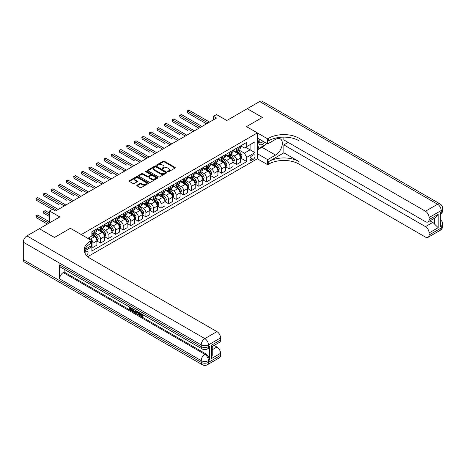 <?xml version="1.0" encoding="UTF-8"?>
<svg xmlns="http://www.w3.org/2000/svg" width="466" height="466" viewBox="0 0 466 466"><rect width="100%" height="100%" fill="white"/><g stroke="black" fill="none" stroke-linecap="round" stroke-linejoin="round"><path stroke-width="0.7" d="M167.882 171.733A0.588 0.338 0 0 0 168.709 171.733L175.024 168.086A0.839 0.483 0 0 0 175.268 167.743A0.839 0.483 0 0 0 175.024 167.405L164.329 161.23A0.839 0.483 0 0 0 163.141 161.23L156.832 164.871A0.588 0.338 0 0 0 157.665 165.354L158.481 164.882A2.685 1.549 0 0 1 162.285 164.882L163.176 165.395A2.685 1.549 0 0 1 163.962 166.496A2.685 1.549 0 0 1 163.176 167.591L162.354 168.063A0.588 0.338 0 0 0 163.187 168.541L164.003 168.069A2.685 1.549 0 0 1 167.807 168.069L168.698 168.587A2.685 1.549 0 0 1 169.484 169.682A2.685 1.549 0 0 1 168.698 170.777L167.882 171.249A0.588 0.338 0 0 0 167.882 171.733L167.882 171.249M86.589 255.543A2.738 1.579 120 0 0 87.981 253.166A2.738 1.579 120 0 0 87.48 251.273A2.738 1.579 120 0 0 86.111 251.413A2.738 1.579 120 0 0 84.795 252.764M137.068 185.165A0.839 0.483 0 0 0 136.823 185.509A0.839 0.483 0 0 0 137.068 185.852L140.068 187.582A0.839 0.483 0 0 0 141.256 187.582L148.264 183.534A0.839 0.483 0 0 0 148.508 183.196A0.839 0.483 0 0 0 148.264 182.853L137.575 176.678A0.839 0.483 0 0 0 136.387 176.678L129.379 180.726A0.839 0.483 0 0 0 129.129 181.07A0.839 0.483 0 0 0 129.379 181.408L133.002 183.505A0.839 0.483 0 0 0 134.185 183.505L137.185 181.769A0.839 0.483 0 0 0 137.435 181.425A0.839 0.483 0 0 0 137.185 181.088L135.39 180.045A2.248 1.299 0 0 1 134.732 179.13A2.248 1.299 0 0 1 136.119 177.93A2.248 1.299 0 0 1 138.571 178.21L145.608 182.276A2.248 1.299 0 0 1 146.266 183.196A2.248 1.299 0 0 1 144.879 184.39A2.248 1.299 0 0 1 142.427 184.111L141.256 183.435A0.839 0.483 0 0 0 140.068 183.435L137.068 185.165L137.068 185.852M283.864 137.115L283.864 139.928L425.464 221.682A5.132 2.965 -120 0 0 428.033 221.933L435.454 217.651L438.168 214.343L438.168 227.688L429.093 232.93L429.093 234.992L441.197 228.002L441.197 226.255L440.288 226.779L440.288 212.805L441.197 212.28L441.197 210.533L429.093 217.523A5.132 2.965 -120 0 0 425.464 211.232L437.568 204.248L259.661 101.536L247.254 108.695L262.381 117.432L246.467 126.618L262.352 117.449L247.225 108.712L226.802 120.508L216.515 114.566L213.492 116.314L216.515 118.061L55.553 210.987L52.53 209.246L49.501 210.987L49.501 222.87M23.3 259.655L201.207 362.367A5.132 2.965 120 0 0 202.267 364.721L24.366 262.009A5.132 2.965 -60 0 1 23.3 259.655L23.3 242.186A5.132 2.965 -60 0 1 26.929 235.901L39.336 228.736L54.464 237.474L70.378 228.282L54.493 237.456L39.365 228.719L59.788 216.929L49.501 210.987M84.806 249.473L91.557 245.576L91.557 240.508L70.378 228.282L81.27 234.573L257.36 132.909L257.36 158.76L267.647 164.702L268.736 164.073A21.395 12.349 180 0 1 298.991 164.073L425.464 237.089A5.132 2.965 -120 0 0 428.033 237.34A5.132 2.965 -120 0 0 429.093 234.992M268.736 138.216A21.395 12.349 180 0 1 298.991 138.216L298.991 140.732A21.395 12.349 180 0 0 268.736 140.732L268.736 138.216L267.647 138.845L246.467 126.618L257.36 132.909M158.539 176.917A0.839 0.483 0 0 0 159.727 176.917L166.735 172.874A0.839 0.483 0 0 0 166.985 172.531A0.839 0.483 0 0 0 166.735 172.187L156.046 166.013A0.839 0.483 0 0 0 154.858 166.013L147.85 170.061A0.839 0.483 0 0 0 147.606 170.405A0.839 0.483 0 0 0 147.85 170.748L158.539 176.917M146.033 171.861A0.588 0.338 0 0 1 146.633 171.942L146.633 171.243L157.502 177.517A0.839 0.483 0 0 1 157.747 177.861A0.839 0.483 0 0 1 157.502 178.204L150.495 182.253A0.839 0.483 0 0 1 149.306 182.253L138.612 176.078L138.612 175.391A0.839 0.483 0 0 0 138.367 175.734A0.839 0.483 0 0 0 138.612 176.078M138.612 175.391L141.612 173.661A0.839 0.483 0 0 1 142.8 173.661L147.134 176.165A0.839 0.483 0 0 0 148.322 176.165L150.314 175.018A0.839 0.483 0 0 0 150.559 174.674A0.839 0.483 0 0 0 150.314 174.331L145.8 171.721A0.588 0.338 0 0 1 146.633 171.243M253.184 155.021L251.856 155.79A2.65 1.532 120 0 0 250.12 158.131A2.65 1.532 120 0 0 250.527 160.252A2.65 1.532 120 0 0 251.856 160.123L253.184 159.355A2.65 1.532 120 0 0 254.919 157.019A2.65 1.532 120 0 0 254.512 154.893A2.65 1.532 120 0 0 253.184 155.021M87.748 256.684L257.36 158.76M240.689 145.852L244.353 147.967L246.77 146.569L246.77 142.34L91.86 231.777L91.86 236.006L87.806 238.347M246.77 146.569L254.943 141.85L254.943 152.609L246.77 157.327L244.353 153.133L238.336 149.662M240.689 158.044L246.77 161.556L246.77 157.327M246.77 161.556L91.86 250.993L91.86 246.764L84.317 251.122M213.492 116.314L213.492 119.809M245.623 147.233L250.096 149.819L250.096 144.646L254.943 141.85M244.353 153.133L250.096 149.819L254.943 152.609M91.86 246.799L92.95 247.429L92.95 243.2A3.425 1.975 -120 0 0 90.526 239.011L88.592 237.893M92.95 247.429L96.881 245.157L96.881 240.928A3.425 1.975 -120 0 0 94.464 236.74L91.86 235.237M96.975 241.015L100.516 243.06L100.516 238.837A3.425 1.975 -120 0 0 98.093 234.643L94.615 232.633M100.516 243.06L104.448 240.788L104.448 236.565A3.425 1.975 -120 0 0 102.025 232.371L96.881 229.4M104.535 236.652L108.077 238.697L108.077 234.468A3.425 1.975 -120 0 0 105.66 230.274L102.182 228.27M108.077 238.697L112.009 236.425L112.009 232.196A3.425 1.975 -120 0 0 109.592 228.002L104.448 225.037M112.102 232.284L115.644 234.328L115.644 230.099A3.425 1.975 -120 0 0 113.221 225.905L109.743 223.901M115.644 234.328L119.576 232.056L119.576 227.827A3.425 1.975 -120 0 0 117.152 223.639L112.009 220.668M119.663 227.915L123.205 229.959L123.205 225.736A3.425 1.975 -120 0 0 120.787 221.542L117.31 219.533M123.205 229.959L127.136 227.688L127.136 223.464A3.425 1.975 -120 0 0 124.719 219.27L119.576 216.3M127.23 223.552L130.771 225.596L130.771 221.367A3.425 1.975 -120 0 0 128.348 217.173L124.876 215.17M130.771 225.596L134.703 223.325L134.703 219.096A3.425 1.975 -120 0 0 132.28 214.902L127.136 211.931M134.791 219.183L138.332 221.228L138.332 216.999A3.425 1.975 -120 0 0 135.915 212.805L132.437 210.801M138.332 221.228L142.264 218.956L142.264 214.727A3.425 1.975 -120 0 0 139.847 210.539L134.703 207.568M142.357 214.814L145.899 216.859L145.899 212.63A3.425 1.975 -120 0 0 143.476 208.442L140.004 206.432M145.899 216.859L149.831 214.587L149.831 210.364A3.425 1.975 -120 0 0 147.407 206.17L142.264 203.199M149.924 210.451L153.46 212.49L153.46 208.267A3.425 1.975 -120 0 0 151.042 204.073L147.565 202.063M153.46 212.49L157.397 210.224L157.397 205.995A3.425 1.975 -120 0 0 154.974 201.801L149.831 198.831M157.485 206.083L161.026 208.127L161.026 203.898A3.425 1.975 -120 0 0 158.603 199.704L155.131 197.701M161.026 208.127L164.958 205.856L164.958 201.627A3.425 1.975 -120 0 0 162.541 197.433L157.397 194.468M165.051 201.714L168.587 203.759L168.587 199.53A3.425 1.975 -120 0 0 166.17 195.341L162.692 193.332M168.587 203.759L172.525 201.487L172.525 197.258A3.425 1.975 -120 0 0 170.102 193.07L164.958 190.099M172.612 197.345L176.154 199.39L176.154 195.167A3.425 1.975 -120 0 0 173.731 190.973L170.259 188.963M176.154 199.39L180.086 197.118L180.086 192.895A3.425 1.975 -120 0 0 177.668 188.701L172.525 185.73M180.179 192.982L183.715 195.027L183.715 190.798A3.425 1.975 -120 0 0 181.297 186.604L177.82 184.6M183.715 195.027L187.652 192.755L187.652 188.526A3.425 1.975 -120 0 0 185.229 184.332L180.086 181.361M187.74 188.614L191.281 190.658L191.281 186.429A3.425 1.975 -120 0 0 188.858 182.235L185.386 180.231M191.281 190.658L195.213 188.386L195.213 184.157A3.425 1.975 -120 0 0 192.796 179.969L187.652 176.998M195.306 184.245L198.848 186.289L198.848 182.06A3.425 1.975 -120 0 0 196.425 177.872L192.947 175.863M198.848 186.289L202.78 184.018L202.78 179.794A3.425 1.975 -120 0 0 200.357 175.6L195.213 172.63M202.867 179.882L206.409 181.921L206.409 177.697A3.425 1.975 -120 0 0 203.992 173.503L200.514 171.5M206.409 181.921L210.341 179.655L210.341 175.426A3.425 1.975 -120 0 0 207.923 171.232L202.78 168.261M210.434 175.513L213.976 177.558L213.976 173.329A3.425 1.975 -120 0 0 211.552 169.135L208.075 167.131M213.976 177.558L217.907 175.286L217.907 171.057A3.425 1.975 -120 0 0 215.484 166.863L210.341 163.898M217.995 171.144L221.536 173.189L221.536 168.96A3.425 1.975 -120 0 0 219.119 164.772L215.642 162.762M221.536 173.189L225.468 170.917L225.468 166.688A3.425 1.975 -120 0 0 223.051 162.5L217.907 159.529M225.561 166.776L229.103 168.82L229.103 164.597A3.425 1.975 -120 0 0 226.68 160.403L223.208 158.393M229.103 168.82L233.035 166.548L233.035 162.325A3.425 1.975 -120 0 0 230.612 158.131L225.468 155.161M233.128 162.413L236.664 164.457L236.664 160.228A3.425 1.975 -120 0 0 234.247 156.034L230.769 154.03M236.664 164.457L240.602 162.185L240.602 157.957A3.425 1.975 -120 0 0 238.178 153.763L233.035 150.798M233.128 150.221L234.247 150.868A3.425 1.975 -120 0 0 235.959 151.036A3.425 1.975 -120 0 0 236.664 149.47L236.664 148.176M225.561 154.584L226.68 155.23A3.425 1.975 -120 0 0 228.392 155.399A3.425 1.975 -120 0 0 229.103 153.832L229.103 152.539M217.995 158.953L219.119 159.599A3.425 1.975 -120 0 0 220.826 159.768A3.425 1.975 -120 0 0 221.536 158.201L221.536 156.908M210.434 163.321L211.552 163.968A3.425 1.975 -120 0 0 213.265 164.137A3.425 1.975 -120 0 0 213.976 162.57L213.976 161.277M202.867 167.684L203.992 168.331A3.425 1.975 -120 0 0 205.698 168.5A3.425 1.975 -120 0 0 206.409 166.933L206.409 165.646M195.306 172.053L196.425 172.7A3.425 1.975 -120 0 0 198.137 172.869A3.425 1.975 -120 0 0 198.848 171.302L198.848 170.008M187.74 176.422L188.858 177.068A3.425 1.975 -120 0 0 190.571 177.237A3.425 1.975 -120 0 0 191.281 175.67L191.281 174.377M180.179 180.785L181.297 181.431A3.425 1.975 -120 0 0 183.01 181.606A3.425 1.975 -120 0 0 183.715 180.039L183.715 178.746M172.612 185.153L173.731 185.8A3.425 1.975 -120 0 0 175.443 185.969A3.425 1.975 -120 0 0 176.154 184.402L176.154 183.109M165.051 189.522L166.17 190.169A3.425 1.975 -120 0 0 167.882 190.338A3.425 1.975 -120 0 0 168.587 188.771L168.587 187.478M157.485 193.891L158.603 194.538A3.425 1.975 -120 0 0 160.316 194.706A3.425 1.975 -120 0 0 161.026 193.14L161.026 191.846M149.924 198.254L151.042 198.9A3.425 1.975 -120 0 0 152.755 199.069A3.425 1.975 -120 0 0 153.46 197.502L153.46 196.209M142.357 202.623L143.476 203.269A3.425 1.975 -120 0 0 145.188 203.438A3.425 1.975 -120 0 0 145.899 201.871L145.899 200.578M134.791 206.991L135.915 207.638A3.425 1.975 -120 0 0 137.627 207.807A3.425 1.975 -120 0 0 138.332 206.24L138.332 204.947M127.23 211.354L128.348 212.001A3.425 1.975 -120 0 0 130.061 212.176A3.425 1.975 -120 0 0 130.771 210.603L130.771 209.316M119.663 215.723L120.787 216.37A3.425 1.975 -120 0 0 122.494 216.539A3.425 1.975 -120 0 0 123.205 214.972L123.205 213.678M112.102 220.092L113.221 220.738A3.425 1.975 -120 0 0 114.933 220.907A3.425 1.975 -120 0 0 115.644 219.34L115.644 218.047M104.535 224.461L105.66 225.107A3.425 1.975 -120 0 0 107.366 225.276A3.425 1.975 -120 0 0 108.077 223.709L108.077 222.416M96.975 228.823L98.093 229.47A3.425 1.975 -120 0 0 99.806 229.639A3.425 1.975 -120 0 0 100.516 228.072L100.516 226.779M235.959 151.036L239.891 148.765A3.425 1.975 -120 0 0 240.602 147.198L240.602 145.905M228.392 155.399L232.324 153.128A3.425 1.975 -120 0 0 233.035 151.561L233.035 150.273M220.826 159.768L224.763 157.496A3.425 1.975 -120 0 0 225.468 155.929L225.468 154.636M213.265 164.137L217.197 161.865A3.425 1.975 -120 0 0 217.907 160.298L217.907 159.005M205.698 168.5L209.636 166.234A3.425 1.975 -120 0 0 210.341 164.667L210.341 163.374M198.137 172.869L202.069 170.597A3.425 1.975 -120 0 0 202.78 169.03L202.78 167.737M190.571 177.237L194.508 174.966A3.425 1.975 -120 0 0 195.213 173.399L195.213 172.105M183.01 181.606L186.942 179.334A3.425 1.975 -120 0 0 187.652 177.767L187.652 176.474M175.443 185.969L179.375 183.697A3.425 1.975 -120 0 0 180.086 182.13L180.086 180.837M167.882 190.338L171.814 188.066A3.425 1.975 -120 0 0 172.525 186.499L172.525 185.206M160.316 194.706L164.248 192.435A3.425 1.975 -120 0 0 164.958 190.868L164.958 189.575M152.755 199.069L156.687 196.803A3.425 1.975 -120 0 0 157.397 195.237L157.397 193.943M145.188 203.438L149.12 201.166A3.425 1.975 -120 0 0 149.831 199.599L149.831 198.306M137.627 207.807L141.559 205.535A3.425 1.975 -120 0 0 142.264 203.968L142.264 202.675M130.061 212.176L133.992 209.904A3.425 1.975 -120 0 0 134.703 208.337L134.703 207.044M122.494 216.539L126.432 214.267A3.425 1.975 -120 0 0 127.136 212.7L127.136 211.407M114.933 220.907L118.865 218.636A3.425 1.975 -120 0 0 119.576 217.069L119.576 215.775M107.366 225.276L111.304 223.004A3.425 1.975 -120 0 0 112.009 221.437L112.009 220.144M99.806 229.639L103.737 227.367A3.425 1.975 -120 0 0 104.448 225.8L104.448 224.513M91.86 234.148A3.425 1.975 -120 0 0 92.239 234.008L96.177 231.736A3.425 1.975 -120 0 0 96.881 230.169L96.881 228.876M92.239 234.008A3.425 1.975 -120 0 0 92.95 232.441L92.95 231.148M91.272 245.745L91.86 246.764M168.115 171.814L168.698 171.476A2.685 1.549 0 0 0 169.484 170.381L169.484 169.682M163.962 166.496L163.962 167.195A2.685 1.549 0 0 1 163.176 168.29L162.593 168.628M175.024 167.405L175.024 168.086L164.329 161.929A0.839 0.483 0 0 0 163.141 161.929L157.065 165.436M166.723 172.88L156.046 166.712A0.839 0.483 0 0 0 154.858 166.712L147.862 170.754M165.249 172.77A0.588 0.338 0 0 0 165.249 172.286L155.865 166.869A0.588 0.338 0 0 0 155.038 166.869L154.176 167.37A2.685 1.549 0 0 0 153.39 168.465A2.685 1.549 0 0 0 154.176 169.56L160.589 173.265A2.685 1.549 0 0 0 164.393 173.265L165.249 172.77L165.249 173.469A0.588 0.338 0 0 0 165.424 173.23L165.424 172.531M153.39 168.465L153.39 169.164A2.685 1.549 0 0 0 154.176 170.259L154.176 169.56M165.249 173.469L164.393 173.964A2.685 1.549 0 0 1 160.589 173.964L154.176 170.259M138.623 176.084L141.612 174.36L141.612 173.661M150.559 174.674L150.559 175.373A0.839 0.483 0 0 1 150.314 175.711L148.322 176.864A0.839 0.483 0 0 1 147.134 176.864L142.8 174.36A0.839 0.483 0 0 0 141.612 174.36M146.633 171.942L157.491 178.21M151.636 178.763A2.248 1.299 0 0 0 154.083 179.043A2.248 1.299 0 0 0 155.469 177.843A2.248 1.299 0 0 0 154.811 176.929L152.335 175.496A0.839 0.483 0 0 0 151.147 175.496L149.155 176.643A0.839 0.483 0 0 0 148.91 176.987A0.839 0.483 0 0 0 149.155 177.33L151.636 178.763L151.636 179.462A2.248 1.299 0 0 0 154.083 179.742A2.248 1.299 0 0 0 155.469 178.542L155.469 177.843M148.91 176.987L148.91 177.686A0.839 0.483 0 0 0 149.155 178.029L149.155 177.33M151.636 179.462L149.155 178.029M146.266 183.196L146.266 183.895A2.248 1.299 0 0 1 144.879 185.089A2.248 1.299 0 0 1 142.427 184.81L141.256 184.134A0.839 0.483 0 0 0 140.068 184.134L137.08 185.858M134.732 179.13L134.732 179.829A2.248 1.299 0 0 0 135.39 180.744L135.39 180.045M137.185 181.088L137.185 181.769L135.39 180.744M148.252 183.546L137.575 177.377A0.839 0.483 0 0 0 136.387 177.377L129.385 181.42L129.379 180.726M240.602 158.096L241.324 157.677L241.93 155.929A2.266 1.311 -120 0 0 241.207 154.001L238.732 150.699A6.547 3.78 -120 0 0 238.021 149.842M235.563 152.254A6.547 3.78 -120 0 0 234.217 150.85M239.978 156.448L240.706 156.028A2.266 1.311 -120 0 0 240.054 154.665L237.584 151.363A6.547 3.78 -120 0 0 236.868 150.506M236.262 150.862A5.435 3.14 60 0 1 237.153 151.875L239.244 154.665M187.501 130.305L172.373 121.568L172.373 119.826L173.882 118.952L194.427 130.812M236.145 150.926A6.547 3.78 60 0 1 236.856 151.782L238.499 153.978M208.046 122.948L187.501 111.089L189.01 110.215L209.554 122.075M206.531 123.822L187.501 112.836L187.501 111.089L187.169 110.896L189.01 110.215M187.501 112.836L187.169 110.896M233.035 162.465L233.763 162.046L234.363 160.298A2.266 1.311 -120 0 0 233.641 158.364L231.171 155.067A6.547 3.78 -120 0 0 230.454 154.211M227.996 156.623A6.547 3.78 -120 0 0 226.657 155.219M232.418 160.811L233.14 160.391A2.266 1.311 -120 0 0 232.493 159.028L230.018 155.731A6.547 3.78 -120 0 0 229.307 154.875M228.695 155.225A5.435 3.14 60 0 1 229.587 156.238L231.684 159.034M179.934 134.674L164.807 125.936L164.807 124.189L166.321 123.315L186.866 135.181M228.579 155.295A6.547 3.78 60 0 1 229.295 156.151L230.938 158.341M225.468 166.828L226.196 166.414L226.802 164.667A2.266 1.311 -120 0 0 226.08 162.733L223.604 159.43A6.547 3.78 -120 0 0 222.894 158.58M220.43 160.986A6.547 3.78 -120 0 0 219.09 159.582M224.851 165.18L225.579 164.76A2.266 1.311 -120 0 0 224.927 163.397L222.457 160.094A6.547 3.78 -120 0 0 221.74 159.244M221.134 159.593A5.435 3.14 60 0 1 222.026 160.607L224.117 163.403M172.373 139.037L157.246 130.305L157.246 128.558L158.755 127.684L179.299 139.544M221.018 159.663A6.547 3.78 60 0 1 221.729 160.514L223.371 162.71M217.907 171.197L218.636 170.777L219.236 169.03A2.266 1.311 -120 0 0 218.513 167.102L216.043 163.799A6.547 3.78 -120 0 0 215.327 162.943M212.869 165.354A6.547 3.78 -120 0 0 211.529 163.95M217.29 169.548L218.012 169.129A2.266 1.311 -120 0 0 217.366 167.766L214.89 164.463A6.547 3.78 -120 0 0 214.179 163.607M213.568 163.962A5.435 3.14 60 0 1 214.459 164.976L216.55 167.766M164.807 143.406L149.679 134.674L149.679 132.927L151.194 132.053L171.738 143.912M213.451 164.026A6.547 3.78 60 0 1 214.168 164.882L215.81 167.078M200.479 127.317L179.934 115.457L181.449 114.584L201.994 126.443M198.965 128.191L179.934 117.205L179.934 115.457L179.602 115.265L181.449 114.584M179.934 117.205L179.602 115.265M192.912 131.686L172.041 119.634L173.882 118.952M172.373 121.568L172.041 119.634M185.351 136.049L164.475 123.997L166.321 123.315M164.807 125.936L164.475 123.997M210.341 175.565L211.069 175.146L211.675 173.399A2.266 1.311 -120 0 0 210.952 171.465L208.477 168.168A6.547 3.78 -120 0 0 207.76 167.311M205.302 169.723A6.547 3.78 -120 0 0 203.962 168.319M209.723 173.917L210.451 173.498A2.266 1.311 -120 0 0 209.799 172.129L207.329 168.832A6.547 3.78 -120 0 0 206.613 167.976M206.007 168.325A5.435 3.14 60 0 1 206.898 169.339L208.989 172.135M157.246 147.774L142.113 139.037L142.113 137.289L143.627 136.416L164.172 148.281M205.885 168.395A6.547 3.78 60 0 1 206.601 169.251L208.244 171.441M177.785 140.417L156.908 128.366L158.755 127.684M157.246 130.305L156.908 128.366M259.306 139.095A5.563 3.21 120 0 0 259.69 144.512A5.563 3.21 120 0 0 264.531 142.555A5.563 3.21 120 0 0 264.764 142.246M257.36 140.103L258.036 138.361M266.319 143.144L265.83 144.402L259.3 148.176L257.36 145.415M257.36 147.058L259.3 148.176M259.492 139.2A3.81 2.196 120 0 0 259.946 142.637A3.81 2.196 120 0 0 263.15 141.315M257.36 153.693L267.647 159.634L275.517 155.091A9.629 5.557 120 0 0 281.802 146.609A9.629 5.557 120 0 0 280.328 138.891A9.629 5.557 120 0 0 275.517 139.369L267.647 143.912L267.647 138.845M267.647 159.634L267.647 164.702M283.864 152.819L268.736 161.556A21.395 12.349 180 0 1 298.991 161.556L283.864 152.819L283.864 144.891L288.163 142.41M429.093 232.93A5.132 2.965 -120 0 0 425.464 226.639L432.722 222.451A5.132 2.965 60 0 1 434.539 224.059L434.539 218.175M283.864 144.891L425.464 226.639M259.661 101.536A5.132 2.965 -60 0 1 262.23 101.279L440.131 203.992A5.132 2.965 120 0 0 437.568 204.248A5.132 2.965 60 0 1 441.197 210.533A5.132 2.965 180 0 0 442.7 208.442A5.132 5.132 0 0 0 440.131 203.992M257.36 137.971L267.647 143.912M428.033 221.933A5.132 2.965 -120 0 0 429.093 219.585L438.168 214.343M429.093 217.523L429.093 219.585M298.991 138.216L425.464 211.232M429.932 220.837L432.722 222.451M438.168 227.688L434.539 224.059M264.63 145.095A9.629 5.557 -60 0 1 261.962 147.268L257.36 149.924M257.36 148.805L258.875 147.932M140.551 313.344L142.101 315.843M140.12 313.117L141.192 315.971L141.897 316.059L142.695 315.232L143.208 315.663L142.299 316.624L141.239 316.484L139.596 312.814M137.155 312.779L136.439 313.659L135.897 313.344L136.812 311.206M139.118 312.535L139.841 315.063L139.357 315.342L138.816 315.028L138.402 313.502L136.853 312.604L136.439 313.659M130.404 308.242L130.404 309.133L132.548 310.368L132.548 310.851L132.064 311.131L129.408 309.599L129.408 306.931M132.315 308.608L131.831 309.063L129.921 307.962L129.921 309.412L130.404 309.133M59.607 264.898L201.207 346.646A5.132 2.965 120 0 0 202.267 348.999L60.673 267.245A5.132 2.965 -60 0 1 59.607 264.898L59.607 278.872A5.132 2.965 -60 0 1 63.236 272.581L64.145 272.057L205.745 353.81A5.132 2.965 60 0 1 209.374 360.096L209.374 346.122A5.132 2.965 60 0 1 208.314 348.475L207.405 348.999A5.132 2.965 -120 0 0 208.465 346.646L209.374 346.122M64.145 272.057L64.145 269.255M136.223 310.869L135.722 312.243L134.062 312.284L132.763 311.533L132.763 308.871M91.557 240.508L90.468 241.138A21.395 12.349 0 0 0 84.2 249.875A21.395 12.349 0 0 0 90.468 258.607L216.94 331.623A5.132 2.965 60 0 1 220.569 337.914L208.465 344.898L208.465 346.646A5.132 2.965 0 0 1 201.207 346.646L201.207 344.898L23.3 242.186M211.494 345.213L212.246 346.349L212.246 355.331L211.494 358.564L211.494 345.213L220.569 339.976L220.569 337.914M220.569 339.976A5.132 2.965 60 0 1 219.503 342.324L212.246 346.518M214.144 345.423L216.94 347.03A5.132 2.965 60 0 1 220.569 353.321L211.494 358.564M209.374 360.096L208.465 360.62L208.465 362.367L220.569 355.383L220.569 353.321M220.569 355.383A5.132 2.965 60 0 1 219.503 357.731L207.405 364.721A5.132 2.965 -120 0 0 208.465 362.367A5.132 2.965 0 0 1 201.207 362.367L201.207 360.62L59.607 278.872M90.468 241.138L90.468 243.654A21.395 12.349 0 0 0 84.311 251.133M129.921 309.412L132.064 310.647L132.548 310.368M132.064 310.647L132.064 311.131M129.921 307.228L132.047 308.457M131.831 308.579L131.831 309.063M135.705 310.566L135.239 312.523M133.276 309.162L133.276 311.346L134.022 311.777L134.878 311.975L135.192 310.269M135.74 311.137L136.212 310.863M133.759 309.441L133.759 311.067L135.361 311.696M133.276 311.346L133.759 311.067M134.022 311.777L134.505 311.498M138.437 312.144L139.357 315.342M137.289 311.486L137.004 312.208L138.245 312.925L137.959 311.87M137.598 311.661L138.064 312.267M137.004 312.208L137.487 311.929M141.192 315.971L141.676 315.692M140.068 313.624L140.534 313.356M142.212 315.511L142.724 315.942L143.208 315.663M142.724 315.942L142.299 316.624M202.78 179.934L203.502 179.515L204.108 177.767A2.266 1.311 -120 0 0 203.386 175.833L200.916 172.536A6.547 3.78 -120 0 0 200.199 171.68M197.741 174.086A6.547 3.78 -120 0 0 196.402 172.688M202.157 178.28L202.885 177.861A2.266 1.311 -120 0 0 202.238 176.498L199.763 173.201A6.547 3.78 -120 0 0 199.052 172.344M198.44 172.694A5.435 3.14 60 0 1 199.332 173.707L201.423 176.503M149.679 152.137L134.552 143.406L134.552 141.658L136.066 140.784L156.605 152.644M198.324 172.764A6.547 3.78 60 0 1 199.04 173.62L200.683 175.81M195.213 184.297L195.941 183.878L196.547 182.13A2.266 1.311 -120 0 0 195.825 180.202L193.349 176.899A6.547 3.78 -120 0 0 192.633 176.043M190.175 178.455A6.547 3.78 -120 0 0 188.835 177.051M194.596 182.649L195.324 182.229A2.266 1.311 -120 0 0 194.672 180.866L192.202 177.563A6.547 3.78 -120 0 0 191.485 176.707M190.874 177.063A5.435 3.14 60 0 1 191.771 178.076L193.862 180.866M142.113 156.506L146.015 158.76M190.757 177.127A6.547 3.78 60 0 1 191.474 177.983L193.116 180.179M187.652 188.666L188.375 188.247L188.98 186.499A2.266 1.311 -120 0 0 188.258 184.571L185.788 181.268A6.547 3.78 -120 0 0 185.072 180.412M182.614 182.823A6.547 3.78 -120 0 0 181.274 181.42M187.029 187.017L187.757 186.598A2.266 1.311 -120 0 0 187.111 185.235L184.635 181.932A6.547 3.78 -120 0 0 183.919 181.076M183.313 181.425A5.435 3.14 60 0 1 184.204 182.445L186.295 185.235M134.552 160.875L119.424 152.137L119.424 150.396L120.939 149.522L141.478 161.382M183.196 181.495A6.547 3.78 60 0 1 183.907 182.352L185.555 184.548M180.086 193.035L180.814 192.615L181.42 190.868A2.266 1.311 -120 0 0 180.691 188.934L178.222 185.637A6.547 3.78 -120 0 0 177.505 184.781M175.047 187.192A6.547 3.78 -120 0 0 173.707 185.788M179.468 191.38L180.191 190.961A2.266 1.311 -120 0 0 179.544 189.598L177.074 186.301A6.547 3.78 -120 0 0 176.358 185.445M175.746 185.794A5.435 3.14 60 0 1 176.643 186.808L178.734 189.604M126.985 165.244L111.857 156.506L111.857 154.759L113.372 153.885L133.917 165.745M175.63 185.864A6.547 3.78 60 0 1 176.346 186.72L177.989 188.911M172.525 197.398L173.247 196.978L173.853 195.237A2.266 1.311 -120 0 0 173.131 193.303L170.655 190A6.547 3.78 -120 0 0 169.944 189.149M167.486 191.555A6.547 3.78 -120 0 0 166.146 190.151M171.902 195.749L172.63 195.33A2.266 1.311 -120 0 0 171.983 193.967L169.507 190.664A6.547 3.78 -120 0 0 168.791 189.808M168.185 190.163A5.435 3.14 60 0 1 169.076 191.177L171.168 193.967M119.424 169.607L104.297 160.875L104.297 159.127L105.805 158.254L126.35 170.113M168.069 190.227A6.547 3.78 60 0 1 168.779 191.083L170.428 193.279M170.224 144.786L149.347 132.734L151.194 132.053M149.679 134.674L149.347 132.734M162.657 149.155L141.781 137.097L143.627 136.416M142.113 139.037L141.781 137.097M155.096 153.518L134.22 141.466L136.066 140.784M134.552 143.406L134.22 141.466M147.53 157.887L126.985 146.027L128.5 145.153L149.044 157.013M146.021 158.76L126.985 147.774L126.985 146.027L126.653 145.835L128.5 145.153M126.985 147.774L126.653 145.835M139.969 162.255L119.092 150.203L120.939 149.522M119.424 152.137L119.092 150.203M164.958 201.766L165.686 201.347L166.292 199.599A2.266 1.311 -120 0 0 165.564 197.671L163.094 194.369A6.547 3.78 -120 0 0 162.378 193.512M159.92 195.924A6.547 3.78 -120 0 0 158.58 194.52M164.341 200.118L165.063 199.698A2.266 1.311 -120 0 0 164.416 198.335L161.947 195.033A6.547 3.78 -120 0 0 161.23 194.176M160.619 194.532A5.435 3.14 60 0 1 161.51 195.545L163.607 198.335M111.857 173.975L96.73 165.244L96.73 163.496L98.244 162.622L118.789 174.482M160.502 194.596A6.547 3.78 60 0 1 161.219 195.452L162.861 197.648M132.402 166.618L111.525 154.566L113.372 153.885M111.857 156.506L111.525 154.566M157.397 206.135L158.12 205.716L158.725 203.968A2.266 1.311 -120 0 0 158.003 202.034L155.528 198.737A6.547 3.78 -120 0 0 154.817 197.881M152.359 200.293A6.547 3.78 -120 0 0 151.013 198.889M156.774 204.487L157.502 204.067A2.266 1.311 -120 0 0 156.85 202.698L154.38 199.401A6.547 3.78 -120 0 0 153.663 198.545M153.058 198.895A5.435 3.14 60 0 1 153.949 199.908L156.04 202.704M104.297 178.344L89.169 169.607L89.169 167.859L90.678 166.985L111.223 178.851M152.941 198.965A6.547 3.78 60 0 1 153.652 199.821L155.295 202.011M124.841 170.987L103.965 158.935L105.805 158.254M104.297 160.875L103.965 158.935M149.831 210.504L150.559 210.084L151.159 208.337A2.266 1.311 -120 0 0 150.436 206.403L147.967 203.106A6.547 3.78 -120 0 0 147.25 202.25M144.792 204.656A6.547 3.78 -120 0 0 143.452 203.258M149.213 208.85L149.935 208.43A2.266 1.311 -120 0 0 149.289 207.067L146.813 203.764A6.547 3.78 -120 0 0 146.103 202.914M145.491 203.263A5.435 3.14 60 0 1 146.382 204.277L148.479 207.073M96.73 182.707L81.602 173.975L81.602 172.228L83.117 171.354L103.662 183.214M145.375 203.333A6.547 3.78 60 0 1 146.091 204.184L147.734 206.38M117.275 175.356L96.398 163.304L98.244 162.622M96.73 165.244L96.398 163.304M142.264 214.867L142.992 214.447L143.598 212.7A2.266 1.311 -120 0 0 142.876 210.772L140.4 207.469A6.547 3.78 -120 0 0 139.689 206.613M137.225 209.024A6.547 3.78 -120 0 0 135.886 207.62M141.647 213.218L142.375 212.799A2.266 1.311 -120 0 0 141.722 211.436L139.252 208.133A6.547 3.78 -120 0 0 138.536 207.277M137.93 207.632A5.435 3.14 60 0 1 138.821 208.646L140.913 211.436M89.169 187.076L74.042 178.344L74.042 176.597L75.55 175.723L96.095 187.582M137.814 207.696A6.547 3.78 60 0 1 138.524 208.552L140.167 210.749M109.714 179.725L88.837 167.667L90.678 166.985M89.169 169.607L88.837 167.667M134.703 219.236L135.431 218.816L136.031 217.069A2.266 1.311 -120 0 0 135.309 215.141L132.839 211.838A6.547 3.78 -120 0 0 132.123 210.982M129.665 213.393A6.547 3.78 -120 0 0 128.325 211.989M134.086 217.587L134.808 217.168A2.266 1.311 -120 0 0 134.161 215.805L131.686 212.502A6.547 3.78 -120 0 0 130.975 211.646M130.364 211.995A5.435 3.14 60 0 1 131.255 213.014L133.346 215.805M81.602 191.444L66.475 182.707L66.475 180.959L67.989 180.092L88.534 191.951M130.247 212.065A6.547 3.78 60 0 1 130.963 212.921L132.606 215.117M102.147 184.087L81.27 172.036L83.117 171.354M81.602 173.975L81.27 172.036M127.136 223.604L127.865 223.185L128.47 221.437A2.266 1.311 -120 0 0 127.748 219.503L125.272 216.207A6.547 3.78 -120 0 0 124.562 215.35M122.098 217.756A6.547 3.78 -120 0 0 120.758 216.358M126.519 221.95L127.247 221.531A2.266 1.311 -120 0 0 126.595 220.168L124.125 216.871A6.547 3.78 -120 0 0 123.408 216.014M122.803 216.364A5.435 3.14 60 0 1 123.694 217.377L125.785 220.173M74.042 195.813L58.914 187.076L58.914 185.328L60.423 184.454L80.968 196.314M122.686 216.434A6.547 3.78 60 0 1 123.397 217.29L125.039 219.48M94.581 188.456L73.704 176.404L75.55 175.723M74.042 178.344L73.704 176.404M119.576 227.967L120.298 227.548L120.904 225.8A2.266 1.311 -120 0 0 120.181 223.872L117.712 220.569A6.547 3.78 -120 0 0 116.995 219.713M114.537 222.125A6.547 3.78 -120 0 0 113.197 220.721M118.952 226.319L119.68 225.899A2.266 1.311 -120 0 0 119.034 224.536L116.558 221.234A6.547 3.78 -120 0 0 115.848 220.377M115.236 220.733A5.435 3.14 60 0 1 116.127 221.746L118.218 224.536M66.475 200.176L51.347 191.444L51.347 189.697L52.862 188.823L73.407 200.683M115.119 220.797A6.547 3.78 60 0 1 115.836 221.653L117.479 223.849M112.009 232.336L112.737 231.917L113.343 230.169A2.266 1.311 -120 0 0 112.621 228.241L110.145 224.938A6.547 3.78 -120 0 0 109.428 224.082M106.97 226.493A6.547 3.78 -120 0 0 105.631 225.09M111.391 230.687L112.12 230.268A2.266 1.311 -120 0 0 111.467 228.905L108.997 225.602A6.547 3.78 -120 0 0 108.281 224.746M107.675 225.101A5.435 3.14 60 0 1 108.566 226.115L110.658 228.905M58.914 204.545L43.781 195.807L43.781 194.066L45.295 193.192L65.84 205.052M107.553 225.165A6.547 3.78 60 0 1 108.269 226.022L109.912 228.218M104.448 236.705L105.17 236.285L105.776 234.538A2.266 1.311 -120 0 0 105.054 232.604L102.584 229.307A6.547 3.78 -120 0 0 101.868 228.451M99.409 230.862A6.547 3.78 -120 0 0 98.07 229.458M103.825 235.05L104.553 234.631A2.266 1.311 -120 0 0 103.906 233.268L101.431 229.971A6.547 3.78 -120 0 0 100.72 229.115M100.108 229.464A5.435 3.14 60 0 1 101 230.478L103.091 233.274M51.347 208.914L36.22 200.176L36.22 198.429L37.734 197.555L58.273 209.42M99.992 229.534A6.547 3.78 60 0 1 100.708 230.39L102.351 232.581M96.881 241.068L97.61 240.654L98.215 238.907A2.266 1.311 -120 0 0 97.487 236.973L95.017 233.67A6.547 3.78 -120 0 0 94.301 232.819M96.264 239.419L96.992 239A2.266 1.311 -120 0 0 96.34 237.637L93.87 234.334A6.547 3.78 -120 0 0 93.153 233.483M92.542 233.833A5.435 3.14 60 0 1 93.439 234.847L95.53 237.643M49.501 213.084L45.295 210.661L43.781 211.529L43.781 213.277L49.501 216.579M92.425 233.903A6.547 3.78 60 0 1 93.142 234.753L94.784 236.949M43.781 213.277L43.449 211.337L49.501 214.832M43.449 211.337L45.295 210.661M49.501 221.822L37.734 215.024L36.22 215.898L36.22 217.645L47.386 224.094M36.22 217.645L35.888 215.706L48.895 223.22M35.888 215.706L37.734 215.024M87.02 192.825L66.143 180.767L67.989 180.092M66.475 182.707L66.143 180.767M79.453 197.188L58.576 185.136L60.423 184.454M58.914 187.076L58.576 185.136M71.892 201.557L51.015 189.505L52.862 188.823M51.347 191.444L51.015 189.505M64.325 205.925L43.449 193.873L45.295 193.192M43.781 195.807L43.449 193.873M56.765 210.294L35.888 198.236L37.734 197.555M36.22 200.176L35.888 198.236M90.526 239.011L94.464 236.74M98.093 234.643L102.025 232.371M105.66 230.274L109.592 228.002M113.221 225.905L117.152 223.639M120.787 221.542L124.719 219.27M128.348 217.173L132.28 214.902M135.915 212.805L139.847 210.539M143.476 208.442L147.407 206.17M151.042 204.073L154.974 201.801M158.603 199.704L162.541 197.433M166.17 195.341L170.102 193.07M173.731 190.973L177.668 188.701M181.297 186.604L185.229 184.332M188.858 182.235L192.796 179.969M196.425 177.872L200.357 175.6M203.992 173.503L207.923 171.232M211.552 169.135L215.484 166.863M219.119 164.772L223.051 162.5M226.68 160.403L230.612 158.131M234.247 156.034L238.178 153.763M236.664 149.47L240.602 147.198M236.664 160.228L240.602 157.957M229.103 164.597L233.035 162.325M229.103 153.832L233.035 151.561M221.536 168.96L225.468 166.688M221.536 158.201L225.468 155.929M213.976 173.329L217.907 171.057M213.976 162.57L217.907 160.298M206.409 177.697L210.341 175.426M206.409 166.933L210.341 164.667M198.848 182.06L202.78 179.794M198.848 171.302L202.78 169.03M191.281 186.429L195.213 184.157M191.281 175.67L195.213 173.399M183.715 190.798L187.652 188.526M183.715 180.039L187.652 177.767M176.154 195.167L180.086 192.895M176.154 184.402L180.086 182.13M168.587 199.53L172.525 197.258M168.587 188.771L172.525 186.499M161.026 203.898L164.958 201.627M161.026 193.14L164.958 190.868M153.46 208.267L157.397 205.995M153.46 197.502L157.397 195.237M145.899 212.63L149.831 210.364M145.899 201.871L149.831 199.599M138.332 216.999L142.264 214.727M138.332 206.24L142.264 203.968M130.771 221.367L134.703 219.096M130.771 210.603L134.703 208.337M123.205 225.736L127.136 223.464M123.205 214.972L127.136 212.7M115.644 230.099L119.576 227.827M115.644 219.34L119.576 217.069M108.077 234.468L112.009 232.196M108.077 223.709L112.009 221.437M100.516 238.837L104.448 236.565M100.516 228.072L104.448 225.8M92.95 243.2L96.881 240.928M92.95 232.441L96.881 230.169M250.283 157.677L253.184 159.355M249.98 159.04L251.856 160.123M168.698 171.476L168.698 170.777M162.354 168.541L162.354 168.063M163.176 168.29L163.176 167.591M156.832 165.354L156.832 164.871M163.141 161.929L163.141 161.23M164.329 161.929L164.329 161.23M147.85 170.748L147.85 170.061M154.858 166.712L154.858 166.013M156.046 166.712L156.046 166.013M166.735 172.874L166.735 172.187M160.589 173.964L160.589 173.265M164.393 173.964L164.393 173.265M142.8 174.36L142.8 173.661M147.134 176.864L147.134 176.165M148.322 176.864L148.322 176.165M150.314 175.711L150.314 175.018M157.502 178.204L157.502 177.517M140.068 184.134L140.068 183.435M141.256 184.134L141.256 183.435M142.427 184.81L142.427 184.111M136.387 177.377L136.387 176.678M137.575 177.377L137.575 176.678M148.264 183.534L148.264 182.853M240.427 156.832L241.912 155.976M237.584 151.363L238.732 150.699M235.802 152.394L236.856 151.782M240.054 154.665L241.207 154.001M239.879 155.551L240.706 156.028M232.866 161.201L234.351 160.339M230.018 155.731L231.171 155.067M228.235 156.757L229.295 156.151M232.493 159.028L233.641 158.364M232.313 159.914L233.14 160.391M225.299 165.564L226.785 164.708M222.457 160.094L223.604 159.43M220.674 161.125L221.729 160.514M224.927 163.397L226.08 162.733M224.746 164.282L225.579 164.76M217.739 169.933L219.224 169.076M214.89 164.463L216.043 163.799M213.108 165.494L214.168 164.882M217.366 167.766L218.513 167.102M217.185 168.651L218.012 169.129M210.172 174.301L211.657 173.445M207.329 168.832L208.477 168.168M205.547 169.863L206.601 169.251M209.799 172.129L210.952 171.465M209.618 173.014L210.451 173.498M268.736 161.556L268.736 164.073M298.991 161.556L298.991 164.073M440.288 222.958A5.132 2.965 60 0 1 441.197 226.255A5.132 2.965 180 0 0 442.7 224.163A5.132 5.132 0 0 0 440.288 219.806M440.131 230.355A5.132 5.132 0 0 0 442.7 225.905A5.132 2.965 0 0 1 441.197 228.002A5.132 2.965 60 0 1 440.131 230.355L428.033 237.34M441.197 212.28A5.132 2.965 60 0 1 440.288 214.529A5.132 5.132 0 0 0 442.7 210.189A5.132 2.965 0 0 1 441.197 212.28M261.962 147.268L275.517 155.091M26.929 235.901L204.836 338.613L216.94 331.623M63.236 272.581L204.836 354.335L205.745 353.81M212.246 349.745L216.94 347.03M204.836 338.613A5.132 2.965 120 0 0 201.207 344.898A5.132 2.965 180 0 0 208.465 344.898A5.132 2.965 -120 0 0 204.836 338.613M204.836 354.335A5.132 2.965 120 0 0 201.207 360.62A5.132 2.965 180 0 0 208.465 360.62A5.132 2.965 -120 0 0 204.836 354.335M202.611 178.664L204.096 177.808M199.763 173.201L200.916 172.536M197.98 174.226L199.04 173.62M202.238 176.498L203.386 175.833M202.058 177.383L202.885 177.861M195.044 183.033L196.53 182.177M192.202 177.563L193.349 176.899M190.419 178.595L191.474 177.983M194.672 180.866L195.825 180.202M194.491 181.752L195.324 182.229M187.483 187.402L188.969 186.546M184.635 181.932L185.788 181.268M182.853 182.963L183.907 182.352M187.111 185.235L188.258 184.571M186.93 186.12L187.757 186.598M179.917 191.771L181.402 190.909M177.074 186.301L178.222 185.637M175.292 187.326L176.346 186.72M179.544 189.598L180.691 188.934M179.363 190.483L180.191 190.961M172.356 196.134L173.841 195.277M169.507 190.664L170.655 190M167.725 191.695L168.779 191.083M171.983 193.967L173.131 193.303M171.803 194.852L172.63 195.33M164.789 200.502L166.275 199.646M161.947 195.033L163.094 194.369M160.158 196.064L161.219 195.452M164.416 198.335L165.564 197.671M164.236 199.221L165.063 199.698M157.223 204.871L158.708 204.009M154.38 199.401L155.528 198.737M152.598 200.427L153.652 199.821M156.85 202.698L158.003 202.034M156.675 203.584L157.502 204.067M149.662 209.234L151.147 208.378M146.813 203.764L147.967 203.106M145.031 204.795L146.091 204.184M149.289 207.067L150.436 206.403M149.108 207.953L149.935 208.43M142.095 213.603L143.58 212.746M139.252 208.133L140.4 207.469M137.47 209.164L138.524 208.552M141.722 211.436L142.876 210.772M141.548 212.321L142.375 212.799M134.534 217.971L136.02 217.115M131.686 212.502L132.839 211.838M129.903 213.533L130.963 212.921M134.161 215.805L135.309 215.141M133.981 216.69L134.808 217.168M126.968 222.34L128.453 221.478M124.125 216.871L125.272 216.207M122.342 217.896L123.397 217.29M126.595 220.168L127.748 219.503M126.414 221.053L127.247 221.531M119.407 226.703L120.892 225.847M116.558 221.234L117.712 220.569M114.776 222.265L115.836 221.653M119.034 224.536L120.181 223.872M118.853 225.422L119.68 225.899M111.84 231.072L113.325 230.216M108.997 225.602L110.145 224.938M107.215 226.633L108.269 226.022M111.467 228.905L112.621 228.241M111.287 229.79L112.12 230.268M104.279 235.441L105.765 234.579M101.431 229.971L102.584 229.307M99.648 230.996L100.708 230.39M103.906 233.268L105.054 232.604M103.726 234.153L104.553 234.631M96.712 239.804L98.198 238.947M93.87 234.334L95.017 233.67M92.087 235.365L93.142 234.753M96.34 237.637L97.487 236.973M96.159 238.522L96.992 239M442.7 224.163L442.7 225.905M442.7 208.442L442.7 210.189M202.267 348.999A5.132 5.132 0 0 0 207.405 348.999M202.267 364.721A5.132 5.132 0 0 0 207.405 364.721"/></g></svg>
